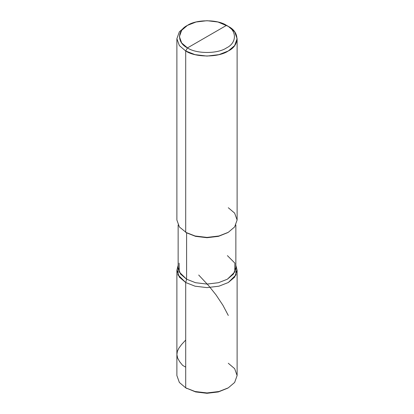 <?xml version="1.0" encoding="UTF-8"?>
<svg xmlns="http://www.w3.org/2000/svg" width="414" height="414" viewBox="0 0 414 414"><rect width="100%" height="100%" fill="white"/><g stroke="black" fill="none" stroke-linecap="round" stroke-linejoin="round"><path stroke-width="0.62" d="M228.295 387.846L218.364 391.939L207 393.3L195.636 391.939L185.705 387.846L185.705 282.524L177.953 274.813L178.139 265.265L176.887 270.233L176.887 375.555L179.36 382.458L185.705 387.846L195.041 391.509L207 392.938L218.959 391.509L228.295 387.846L234.64 382.458L237.113 375.555L234.64 368.646L228.295 363.259M186.771 388.461L185.705 387.846L185.705 282.524L195.041 286.188L207 287.616L218.959 286.188L228.295 282.524L234.64 277.137L237.113 270.233L237.113 375.555L234.64 382.458L228.295 387.846L218.959 391.509L207 392.938L195.041 391.509L185.705 387.846L195.636 391.939L207 393.3L218.364 391.939L227.747 388.156M237.113 270.233L235.861 265.265L236.047 274.813L228.295 282.524L218.959 286.188L207 287.616L195.041 286.188L185.705 282.524L179.36 277.137L176.887 270.233M207 36.639L187.48 47.905C176.949 42.833 176.949 30.439 187.48 25.368C196.267 19.287 217.733 19.287 226.52 25.368L187.48 47.905L185.705 50.979L195.041 54.643L207 56.071L218.959 54.643L228.295 50.979L234.64 45.592L237.113 38.688L234.64 31.78L228.295 26.392L226.52 25.368C237.051 30.439 237.051 42.833 226.52 47.905C217.733 53.986 196.267 53.986 187.48 47.905C196.267 53.986 217.733 53.986 226.52 47.905C237.051 42.833 237.051 30.439 226.52 25.368L207 36.639M227.405 255.635L234.888 263.128L234.722 272.045L227.405 279.196L218.463 282.71L207 284.076L195.537 282.71L186.595 279.196L185.705 282.524L195.041 286.188L207 287.616L218.959 286.188L228.295 282.524L236.047 274.813L235.861 265.265M235.861 224.993L235.861 267.418L233.486 274.032L227.405 279.196L218.463 282.71L207 284.076L195.537 282.71L186.595 279.196L185.705 282.524L195.041 286.188L207 287.616L218.959 286.188L228.295 282.524L235.928 275.062L235.861 265.234M179.112 263.128L179.278 272.045L186.595 279.196L186.595 232.834L195.537 236.347L207 237.714L218.463 236.347L227.84 232.58M228.295 232.321L218.463 236.347L207 237.714L195.537 236.347L185.705 232.321L195.041 235.985L207 237.413L218.959 235.985L228.295 232.321L234.64 226.934L237.113 220.031L234.64 213.122L228.295 207.735M237.113 38.688L237.113 220.031L234.64 226.934L228.295 232.321L218.959 235.985L207 237.413L195.041 235.985L185.705 232.321L185.705 50.979C195.289 57.613 218.711 57.613 228.295 50.979C239.784 45.447 239.784 31.925 228.295 26.392L217.966 22.009L207 20.7L196.034 22.009L187.48 25.368L181.663 30.31L179.397 36.639L181.663 42.968L187.48 47.905L185.705 50.979L179.36 45.592L176.887 38.688L179.36 31.78L185.705 26.392L179.36 31.78L176.887 38.688L179.36 45.592L185.705 50.979L185.705 232.321L186.595 232.834L179.36 226.934L176.887 220.031L176.887 38.688M178.139 265.234L178.072 275.062L185.705 282.524L177.953 274.813L178.139 265.265M178.139 224.993L178.139 267.418L180.514 274.032L186.595 279.196L186.595 232.834M185.705 367.156L182.61 365.355L179.676 361.712L177.668 358.136L176.887 354.529L177.378 351.336L178.838 348.241L181.601 344.479L185.705 340.049M228.295 315.463L222.929 305.278L216.015 294.871L208.527 285.525L198.704 275.02M226.52 25.368L228.295 26.392M187.48 25.368L185.705 26.392"/></g></svg>
